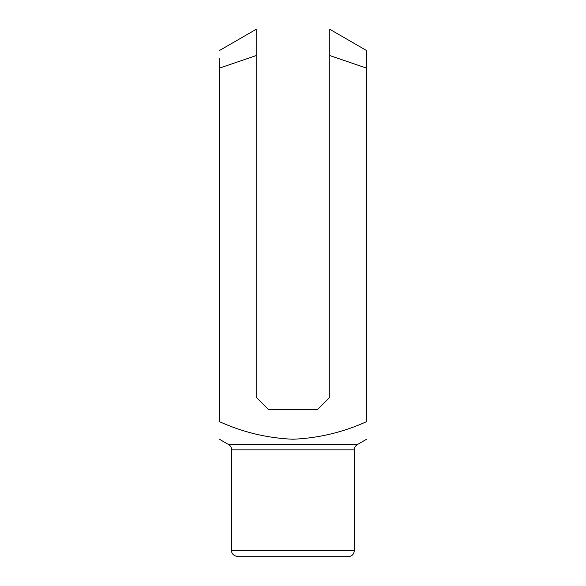 <?xml version="1.0" encoding="UTF-8"?>
<svg xmlns="http://www.w3.org/2000/svg" width="586" height="586" viewBox="0 0 586 586"><rect width="100%" height="100%" fill="white"/><g stroke="black" fill="none" stroke-linecap="round" stroke-linejoin="round"><path stroke-width="0.88" d="M219.406 68.144L256.207 55.56L256.207 29.3L256.207 397.257L268.469 409.519L317.531 409.519L329.793 397.257L329.793 29.3L329.793 55.56L366.594 68.144L366.594 421.634C343.228 432.256 318.703 438.116 293.015 439.236C267.509 438.167 242.97 432.3 219.406 421.634L219.406 58.637M354.325 449.858L231.675 449.858L231.675 550.569L354.325 550.569L354.325 449.858C354.405 447.536 355.424 445.77 357.394 444.547L228.606 444.547L219.406 439.236M354.325 550.569C353.959 554.29 351.915 556.334 348.194 556.7L237.806 556.7C233.44 555.616 231.397 553.572 231.675 550.569M366.594 68.144L366.594 51.451M256.207 47.818L256.207 40.537M256.207 32.933L256.207 29.3L219.406 50.543M366.594 50.543L329.793 29.3L329.793 31.776M329.793 38.844L329.793 45.942M329.793 51.641L329.793 55.56M357.394 444.547L366.594 439.236M228.606 444.547C230.576 445.77 231.595 447.536 231.675 449.858"/></g></svg>
